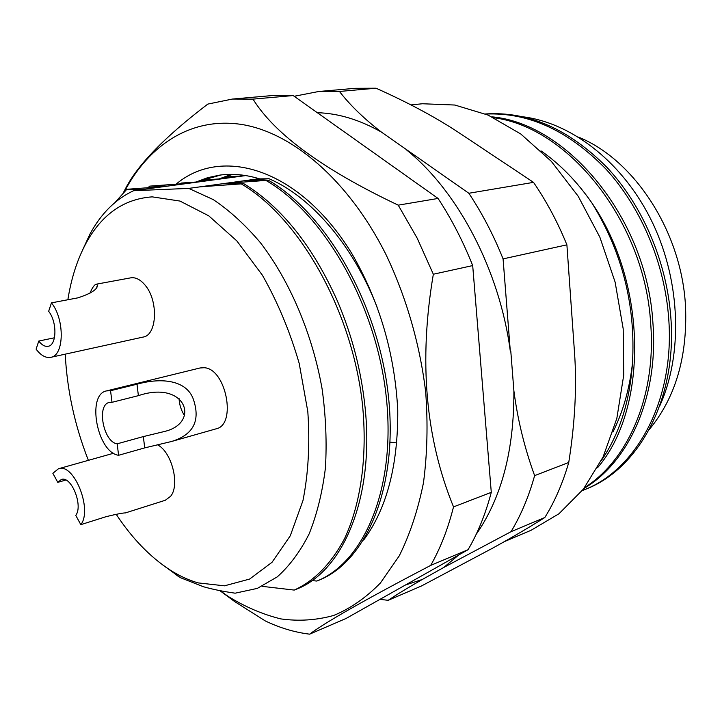 <?xml version="1.0" encoding="UTF-8"?>
<svg xmlns="http://www.w3.org/2000/svg" width="722" height="722" viewBox="0 0 722 722"><rect width="100%" height="100%" fill="white"/><g stroke="black" fill="none" stroke-linecap="round" stroke-linejoin="round"><path stroke-width="1.08" d="M116.143 514.208C131.982 538.206 149.842 556.725 169.742 569.775C179.065 575.768 188.523 580.145 198.117 582.898L224.506 585.822L249.622 579.062L272.032 562.294L290.271 535.796L302.969 500.554C308.384 473.253 310 443.606 307.816 411.621L299.197 363.41C289.946 331.515 277.681 302.103 262.393 275.199L236.816 240.877L208.748 215.824L179.986 201.068L152.207 196.862C123.733 198.929 101.612 214.497 85.864 243.558C77.2 259.776 71.207 278.502 67.868 299.747M65.215 354.159C67.128 390.458 74.844 425.854 88.373 460.338M171.457 441.512L216.113 428.832C237.015 424.843 226.04 368.437 204.127 367.724L200.066 367.967L106.612 390.882C86.261 394.365 97.199 452.559 118.598 455.284L144.716 447.884L171.457 441.512C193.433 434.825 200.716 420.691 193.297 399.095C186.502 380.277 161.918 377.218 137 384.212L138.389 395.656L112 402.316L110.556 390.71L106.612 390.882M113.598 453.245L58.455 468.758C73.843 462.54 92.813 509.542 80.819 524.659L106.134 516.663C116.594 514.109 123.02 512.864 125.411 512.918L165.311 500.265L170.609 496.303C180.202 485.022 171.71 451.737 157.477 444.797M54.466 337.779L38.78 341.055L36.1 349.15C40.883 355.468 45.766 358.202 50.748 357.336L143.136 337.066C157.134 335.288 158.632 300.65 145.05 285.091C140.375 279.513 135.592 277.095 130.691 277.853L96.441 284.161C94.483 284.477 92.281 287.582 89.844 293.475M50.748 357.336C64.249 355.747 64.944 319.422 51.452 302.87L77.868 297.852C91.071 293.565 97.596 289.351 97.443 285.217L96.441 284.161M51.452 302.87L48.654 311.317C57.282 321.976 56.848 345.269 48.13 346.289C44.954 346.822 41.84 345.08 38.78 341.055M110.556 390.71L137 384.212M179.065 398.58C179.399 404.789 181.177 410.385 184.39 415.376M112 402.316L109.356 402.425C96.288 404.681 103.417 442.243 117.172 443.822L143.344 436.584L144.716 447.884M138.389 395.656C186.303 379.528 200.942 423.309 163.975 431.603L143.344 436.584M117.172 443.822L118.598 455.284M58.455 468.758L52.859 473.298L57.787 482.359L65.828 480.04M80.819 524.659L75.765 515.373C83.4 505.571 71.225 475.491 61.325 479.498L57.787 482.359M142.929 189.444L126.81 189.299L165.076 186.456L133.588 190.707L188.758 188.397L213.18 199.561C229.56 210.49 245.336 224.903 260.498 242.8C289.919 281.183 312.464 334.205 322.129 389.059C325.875 416.441 326.958 442.839 325.387 468.271C322.328 492.639 316.904 514.533 309.124 533.937C300.172 551.59 289.549 565.904 277.266 576.869L257.33 588.385L235.128 593.186C222.927 591.444 212.322 589.278 203.306 586.697L180.401 577.663L162.892 565.064M259.108 178.695L188.758 188.397M225.607 177.675L226.753 176.953L241.392 175.933L243.115 175.175M231.572 174.363L219.001 178.948L204.317 179.968L203.153 180.708M222.078 174.805L219.903 175.094C232.665 173.397 245.94 174.661 259.74 178.894L269.035 178.74C310.965 196.664 353.04 245.11 376.983 306.895M219.903 175.094L207.638 177.675L195.987 182.043L181.267 183.054L180.076 183.821M176.177 184.092C221.392 145.88 299.143 167.883 351.569 253.133C379.303 300.857 394.699 353.112 397.75 409.888C398.165 465.293 386.793 508.685 363.635 540.074M269.035 178.74L248.991 180.094M246.617 180.419L268.403 180.247L224.858 183.415M222.412 183.758L243.792 183.686L200.012 186.845M167.495 186.132L149.743 186.132L189.02 183.226L165.076 186.456M200.003 180.924L212.313 180.085L189.02 183.226M191.375 182.91L181.267 183.054M220.995 174.959L195.987 182.043M222.917 177.865L234.966 177.034L212.313 180.085M214.596 179.778L204.317 179.968M232.646 174.381L219.001 178.948M245.787 175.572L234.966 177.034M237.195 176.737L226.753 176.953M244.18 175.329L241.392 175.933M243.819 175.482L244.884 175.428M124.346 191.745C149.003 144.635 191.619 116.585 242.123 124.536C292.455 132.767 348.555 180.247 385.647 253.855C406.107 296.516 419.951 344.241 425.682 392.1C428.029 423.76 427.289 453.948 423.48 482.684C417.984 510.048 409.906 534.451 399.239 555.877L380.422 582.988C366.117 597.645 350.549 608.466 333.735 615.442C316.48 620.234 298.872 621.398 280.912 618.916C262.998 614.521 245.462 607.049 228.314 596.498L220.048 590.659M123.309 192.828L126.151 187.386C138.678 163.732 165.907 135.971 207.81 104.094L232.412 99.049L252.989 99.122C274.793 134.202 323.203 169.553 398.228 205.156L417.19 238.197L433.335 274.234C418.679 360.504 425.402 438.055 453.515 506.898C447.956 528.946 440.348 548.44 430.7 565.389C365.386 599.558 325.035 622.49 309.639 634.169C294.648 632.337 279.856 627.923 265.272 620.92L234.65 601.561L219.831 590.623M433.335 274.234L472.693 265.579L491.285 492.341C485.581 513.92 477.838 533.044 468.055 549.713L346.073 618.465L309.639 634.169M453.515 506.898L491.285 492.341M398.228 205.156L438.064 198.442C451.485 218.883 463.028 241.265 472.693 265.579M252.989 99.122L293.168 95.557L438.064 198.442M232.412 99.049L272.474 95.539L293.168 95.557M430.7 565.389L468.055 549.713M317.301 112.695C338.311 113.291 359.718 119.78 381.514 132.153L468.84 193.261C482.143 213.234 493.559 235.11 503.081 258.891L510.319 351.262C499.66 270.308 457.965 191.411 406.784 150.122M510.319 351.262L510.788 351.127L513.883 390.755C517.611 419.617 524.524 447.911 534.623 475.627C528.775 496.673 520.896 515.355 511.005 531.699L443.813 567.429L458.696 554.992M476.114 534.461C501.628 497.864 514.217 449.968 513.883 390.755M443.813 567.429L422.37 579.441C407.858 587.762 396.459 594.72 388.183 600.316L379.98 599.35M405.439 585.01L422.37 579.441M388.183 600.316L421.567 585.93L493.18 547.863C512.927 536.951 530.147 526.825 544.848 517.493L511.005 531.699M544.848 517.493C554.821 501.42 562.79 483.081 568.746 462.477C575.01 422.966 576.932 386.297 574.504 352.471L566.896 244.839L503.081 258.891M568.746 462.477L534.623 475.627M566.896 244.839C557.682 222.195 546.554 201.366 533.522 182.359L458.858 132.667C436.016 117.505 408.408 102.695 376.036 88.21L339.457 91.459C350.116 105.231 364.132 118.796 381.514 132.153M533.522 182.359L468.84 193.261M294.179 96.279L318.664 91.504L339.457 91.45M376.036 88.21L355.188 88.31L318.664 91.504M410.971 104.916L422.451 103.751L454.842 105.033L488.099 115.087L520.788 133.994L551.337 161.358L578.178 196.231L599.838 237.123L615.117 282.094L623.203 328.88L623.727 375.106L616.823 418.48L603.069 457.017L583.394 489.137L558.99 513.748L531.148 530.255L504.182 541.708M659.547 406.342C682.777 355.495 681.045 282.916 652.85 223.441C624.575 163.921 573.25 123.399 523.594 116.874M582.248 490.599L584.17 489.832C636.687 469.634 675.178 399.645 668.662 317.996C664.601 262.961 640.901 207.097 605.785 168.912C568.214 130.447 528.179 112.154 485.689 114.058M584.576 487.603C627.896 460.483 656.497 395.918 650.666 323.366C644.764 221.916 568.855 127.343 493.92 117.758M601.444 460.347C619.332 434.283 629.665 402.046 632.436 363.653C629.494 389.104 622.996 411.883 612.942 432.009M632.436 363.653C635.865 305.893 622.355 252.33 591.896 202.945C648.049 284.901 647.778 409.573 597.563 467.703M540.968 150.853C559.866 163.957 576.842 181.321 591.896 202.945M491.989 116.838C568.124 123.724 646.975 219.289 652.896 322.698C658.843 396.775 628.736 462.36 583.881 488.514M485.482 113.968C528.26 111.152 568.746 128.949 606.931 167.342C642.607 205.49 666.74 261.806 670.828 317.346C677.308 398.878 638.817 468.758 586.291 488.956L584.161 489.832M578.584 137.153C634.773 159.914 682.173 232.683 685.566 307.392C687.389 357.336 675.287 398.048 649.249 429.527M268.403 180.247C326.732 213.865 378.68 304.919 388.409 396.143C398.345 487.458 366.171 561.517 318.925 580.226L316.877 581.048L311.958 580.605M262.483 586.381L294.233 590.082L296.354 589.242C342.526 571.734 374.61 498.64 365.115 407.795C361.37 371.081 352.137 335.486 337.409 301.011C312.725 245.967 281.517 206.862 243.792 183.686M133.588 190.707C115.547 199.137 100.981 213.64 89.88 234.235L82.137 250.994M134.238 189.507L133.796 190.68M115.249 202.259L126.81 189.299M148.091 187.594L149.743 186.132M241.491 184.002C299.801 218.306 352.183 311.092 362.399 403.815C367.688 456.069 360.82 504.082 344.421 538.91C331.01 563.864 314.287 580.921 294.233 590.082M266.165 180.554C324.494 214.235 376.478 305.433 386.243 396.784C396.225 488.216 364.087 562.357 316.877 581.048M396.712 442.884L390.097 442.162M97.443 285.217L96.82 286.986M124.328 191.772L126.151 187.386M228.314 596.498L234.65 601.561M169.742 569.775L177.756 576.003M85.864 243.558L89.88 234.235"/></g></svg>
